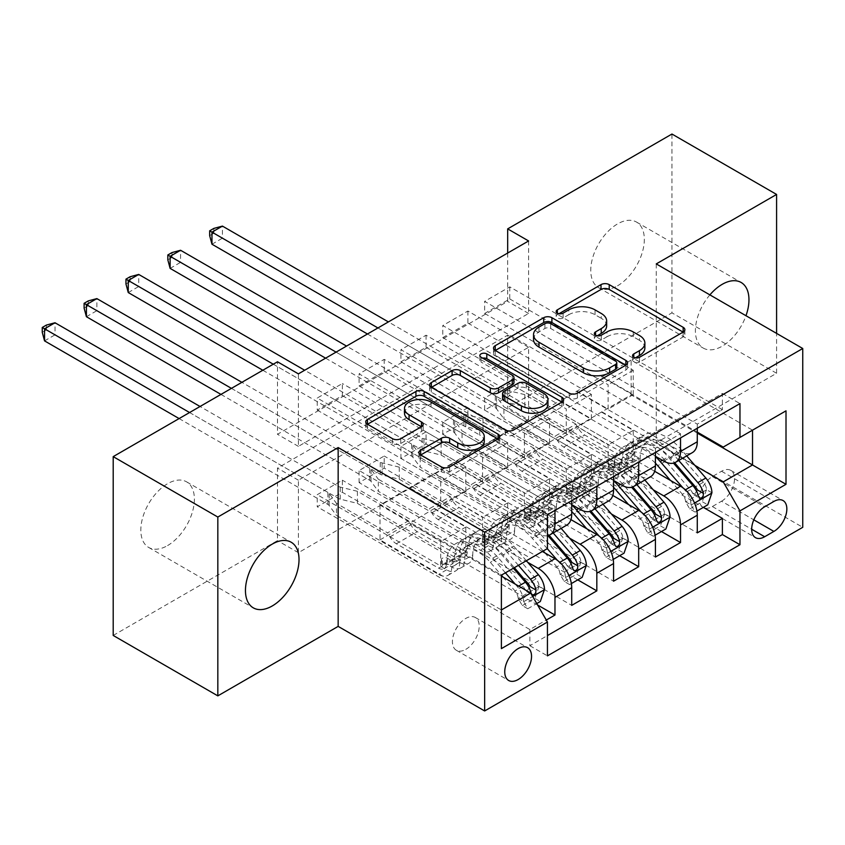 <?xml version="1.0" encoding="UTF-8"?>
<svg xmlns="http://www.w3.org/2000/svg" width="845" height="845" viewBox="0 0 845 845"><rect width="100%" height="100%" fill="white"/><g stroke="black" fill="none" stroke-linecap="round" stroke-linejoin="round"><path stroke-width="0.63" stroke-dasharray="4.22 3.17" d="M635.398 357.836L633.771 358.776A4.067 2.345 0 0 0 632.588 360.435A4.067 2.345 0 0 0 633.771 362.093A4.067 2.345 0 0 0 639.528 362.093L683.172 336.891A5.809 3.359 0 0 0 684.883 334.525A5.809 3.359 0 0 0 683.172 332.148L683.098 332.106M558.989 313.717L557.362 314.657A4.067 2.345 0 0 0 556.168 316.315A4.067 2.345 0 0 0 557.362 317.984A4.067 2.345 0 0 0 563.108 317.984L568.759 314.72L568.759 309.883M597.193 335.782L595.567 336.722A4.067 2.345 0 0 0 594.373 338.38A4.067 2.345 0 0 0 595.567 340.039A4.067 2.345 0 0 0 601.323 340.039L606.963 336.775L606.963 331.948M167.606 545.564A37.888 21.875 120 0 0 192.354 512.176A37.888 21.875 120 0 0 186.544 481.819A37.888 21.875 120 0 0 167.606 483.699A37.888 21.875 120 0 0 142.858 517.077A37.888 21.875 120 0 0 148.667 547.433A37.888 21.875 120 0 0 167.606 545.564M709.885 294.884A37.888 21.875 120 0 0 703.241 348.077A37.888 21.875 120 0 0 722.179 346.196A37.888 21.875 120 0 0 745.977 315.724M617.547 285.79A37.888 21.875 120 0 0 642.295 252.401A37.888 21.875 120 0 0 636.486 222.055A37.888 21.875 120 0 0 617.547 223.925A37.888 21.875 120 0 0 592.799 257.313A37.888 21.875 120 0 0 598.598 287.67A37.888 21.875 120 0 0 617.547 285.79M465.817 649.351A18.939 10.932 120 0 0 478.196 632.651A18.939 10.932 120 0 0 475.291 617.473A18.939 10.932 120 0 0 465.817 618.413A18.939 10.932 120 0 0 453.448 635.102A18.939 10.932 120 0 0 456.353 650.28A18.939 10.932 120 0 0 465.817 649.351M537.6 604.999L342.352 492.276L317.234 506.778L529.857 629.536L546.282 620.05M577.779 579.871L384.2 468.109L359.093 482.611L571.716 605.369M619.638 555.704L426.06 443.942L400.942 458.444L613.565 581.202M661.487 531.547L467.908 419.785L442.801 434.277L655.424 557.035M722.39 409.635L509.767 286.877L484.65 301.369L697.273 424.127L722.39 409.635L722.39 393.443L529.857 504.602L529.857 520.784L317.234 398.037L342.352 383.535L342.352 395.618L317.234 410.11L317.234 398.037M680.531 433.791L467.908 311.044L442.801 325.536L655.424 448.294L680.531 433.791L680.531 437.9M638.683 457.958L426.06 335.201L400.942 349.703L613.565 472.461L638.683 457.958L638.683 462.067M596.823 482.125L384.2 359.368L359.093 373.87L571.716 496.628L596.823 482.125L596.823 486.234M542.416 551.479L451.167 498.803L482.558 517.404L482.558 541.814L359.093 470.528L384.2 456.025L384.2 468.109M527.724 562.326L434.425 508.468L451.167 498.803M570.945 519.622L493.026 474.636L524.418 493.237L524.418 517.647L400.942 446.361L426.06 431.869L426.06 443.942M569.572 538.159L476.284 484.301L493.026 474.636M612.794 495.455L534.885 450.469L566.266 469.081L566.266 493.48L442.801 422.194L467.908 407.702L467.908 419.785M611.431 514.003L518.133 460.134L534.885 450.469M528.6 240.962L528.6 313.453L298.401 446.361L298.401 373.87M509.767 286.877L509.767 298.961L484.65 313.453L484.65 301.369M467.908 311.044L467.908 323.117L442.801 337.62L442.801 325.536M426.06 335.201L426.06 347.284L400.942 361.787L400.942 349.703M384.2 359.368L384.2 371.451L359.093 385.954L359.093 373.87M528.6 419.785L298.401 552.683L298.401 480.192L528.6 347.284L528.6 419.785L507.676 407.702L671.955 312.851L671.955 134.038M509.767 395.618L484.65 410.121L484.65 398.037L509.767 383.535L509.767 395.618L703.346 507.38M442.801 434.277L442.801 422.194M400.942 458.444L400.942 446.361M359.093 482.611L359.093 470.528M342.352 492.276L342.352 480.192L317.234 494.695L317.234 506.778M384.2 371.451L507.676 442.738L507.676 467.148L476.284 449.022L451.167 464L554.975 523.932A23.681 13.668 -120 0 0 566.805 525.104M451.167 464L434.425 473.665L538.233 533.596L554.975 523.932M426.06 347.284L549.525 418.571L549.525 442.981L518.133 424.855L493.026 439.833L596.823 499.765A23.681 13.668 -120 0 0 608.664 500.937M493.026 439.833L476.284 449.508L571.716 504.602M467.908 323.117L591.384 394.404L591.384 418.814L559.992 400.688L534.885 415.677L638.683 475.598A23.681 13.668 -120 0 0 650.513 476.77M534.885 415.677L518.133 425.341L613.565 480.435M653.28 489.836L559.992 435.967L576.734 426.303L608.125 444.914L608.125 469.324L484.65 398.037M654.653 471.288L576.734 426.303M509.767 298.961L633.243 370.247L633.243 394.647L601.851 376.521L559.992 401.174L655.424 456.268M576.734 391.51L680.531 451.441A23.681 13.668 -120 0 0 692.372 452.614M697.273 428.235L697.273 424.127M554.975 510.401L554.975 506.292L529.857 520.784M571.716 500.736L571.716 496.628M613.565 476.569L613.565 472.461M655.424 452.402L655.424 448.294M529.857 629.536L529.857 645.717L547.433 635.577M342.352 395.618L465.817 466.905L465.817 491.304L434.425 473.189L380.018 505.078L380.018 539.881L501.391 609.953L501.391 575.16L490.322 562.369A37.581 21.706 -120 0 0 459.585 550.348A37.581 21.706 -120 0 0 451.811 567.069A18.643 10.763 60 0 1 447.945 575.361A18.643 10.763 60 0 1 438.629 574.442L336.49 515.471L336.49 503.388L387.549 532.868L408.484 520.795L410.839 524.872A12.865 7.425 -120 0 0 417.272 531.663L459.553 556.073A10.953 6.327 60 0 0 465.025 556.623A10.953 6.327 60 0 0 467.296 551.743A45.281 26.142 -120 0 1 476.664 531.6L468.711 536.195A45.281 26.142 -120 0 0 459.342 556.337L467.296 551.743M501.391 576.132L409.318 522.96L440.71 541.571L440.71 565.981L317.234 494.695M380.018 539.881L409.318 522.96M695.139 465.669L601.851 411.811L631.141 394.89L697.273 433.073M631.141 394.89L631.141 360.097L752.525 430.168L723.225 447.089M631.141 360.097L601.851 377.007L697.273 432.101M656.259 263.915L656.259 442.738L776.587 373.268L776.587 333.395M776.587 373.268L671.955 312.851M113.198 635.451L277.477 540.61L277.477 468.109L507.676 335.201L507.676 407.702M298.401 552.683L277.477 540.61M656.259 442.738L802.75 527.312M507.676 253.046L507.676 301.38L277.477 434.277L277.477 361.787M380.018 505.078L501.391 575.16L530.692 558.249L409.318 488.167M434.425 508.468L409.318 523.446M476.284 484.301L451.167 499.279M518.133 460.134L493.026 475.122M559.992 435.967L534.885 450.955M601.851 411.811L576.734 426.788M528.6 313.453L507.676 301.38M298.401 446.361L277.477 434.277M528.6 347.284L507.676 335.201M298.401 480.192L277.477 468.109M601.851 412.286L633.243 430.411L633.243 454.821L608.125 469.324M633.243 430.411L608.125 444.914M633.243 454.821L509.767 383.535M484.65 410.121L697.273 532.868M722.39 393.443L739.966 403.593M484.65 313.453L608.125 384.739L608.125 409.149L576.734 391.024M633.243 394.647L608.125 409.149M633.243 370.247L608.125 384.739M554.975 506.292L342.352 383.535M559.992 436.453L591.384 454.578L566.266 469.081M591.384 454.578L591.384 478.988L566.266 493.48M591.384 478.988L467.908 407.702M442.801 337.62L566.266 408.906L566.266 433.316L534.885 415.191M591.384 418.814L566.266 433.316M591.384 394.404L566.266 408.906M549.525 442.981L524.418 457.483L493.026 439.358M549.525 418.571L524.418 433.073L524.418 457.483M400.942 361.787L524.418 433.073M518.133 460.62L549.525 478.745L549.525 503.145L426.06 431.869M549.525 503.145L524.418 517.647M549.525 478.745L524.418 493.237M507.676 467.148L482.558 481.639L451.167 463.514M507.676 442.738L482.558 457.24L482.558 481.639M359.093 385.954L482.558 457.24M476.284 484.787L507.676 502.912L507.676 527.312L384.2 456.025M507.676 527.312L482.558 541.814M507.676 502.912L482.558 517.404M465.817 491.304L440.71 505.806L409.318 487.681M465.817 466.905L440.71 481.396L440.71 505.806M529.857 504.602L547.433 514.742M547.433 548.574L530.692 558.249M317.234 410.11L440.71 481.396M547.433 535.73A23.681 13.668 60 0 1 538.233 533.596M434.425 508.954L465.817 527.069L465.817 551.479L342.352 480.192M529.857 645.717L547.433 655.868M465.817 551.479L440.71 565.981M465.817 527.069L440.71 541.571M501.391 648.622L501.391 609.953M721.556 501.222A18.347 10.594 120 0 0 733.534 485.051A18.347 10.594 120 0 0 730.724 470.348A18.347 10.594 120 0 0 721.556 471.256L712.346 476.569A18.347 10.594 120 0 0 700.357 492.741A18.347 10.594 120 0 0 703.167 507.444A18.347 10.594 120 0 0 712.346 506.535L721.556 501.222L753.803 519.833M644.872 347.929A18.59 10.731 0 0 0 639.422 340.334L639.422 335.497M606.963 336.775A18.59 10.731 0 0 1 633.264 336.775L639.422 340.334M606.657 325.864A18.59 10.731 0 0 0 601.217 318.28L601.217 313.442M568.759 314.72A18.59 10.731 0 0 1 595.049 314.72L601.217 318.28M495.297 350.485L495.223 350.538A5.809 3.359 0 0 0 493.522 352.904A5.809 3.359 0 0 0 495.223 355.28L569.171 397.974A5.809 3.359 0 0 0 577.388 397.974L625.87 369.983A5.809 3.359 0 0 0 627.571 367.607A5.809 3.359 0 0 0 625.87 365.241L625.786 365.198M616.787 367.607A4.067 2.345 0 0 0 615.593 365.948L615.593 361.121M533.533 339.5A18.59 10.731 0 0 1 538.973 331.916L544.93 328.473A4.067 2.345 0 0 1 550.687 328.473L615.593 365.948M561.904 402.083L561.978 402.125A5.809 3.359 0 0 1 563.678 404.491A5.809 3.359 0 0 1 561.978 406.867L513.506 434.858L513.506 430.02M431.415 387.369L431.341 387.422A5.809 3.359 0 0 0 429.64 389.788A5.809 3.359 0 0 0 431.341 392.164L505.289 434.858A5.809 3.359 0 0 0 513.506 434.858M513.971 382.436A5.809 3.359 0 0 0 512.271 380.06L481.048 362.04L481.048 357.203M482.675 358.143A4.067 2.345 0 0 0 479.854 360.382A4.067 2.345 0 0 0 481.048 362.04M547.94 404.375A15.537 8.978 0 0 0 543.388 398.027L543.388 393.2M502.553 398.449A5.809 3.359 0 0 1 504.264 396.073L518.027 388.13A5.809 3.359 0 0 1 526.234 388.13L543.388 398.027M420.736 454.969L420.652 455.022A5.809 3.359 0 0 0 418.951 457.388A5.809 3.359 0 0 0 420.652 459.764L441.407 471.742A5.809 3.359 0 0 0 449.624 471.742L498.096 443.752A5.809 3.359 0 0 0 499.796 441.375A5.809 3.359 0 0 0 498.096 439.009L498.022 438.967M484.269 441.375A15.537 8.978 0 0 0 479.717 435.038L479.717 430.2M404.501 413.268A15.537 8.978 0 0 1 414.092 404.977A15.537 8.978 0 0 1 431.024 406.931L479.717 435.038M367.533 424.253L367.448 424.296A5.809 3.359 0 0 0 365.748 426.672A5.809 3.359 0 0 0 367.448 429.049L392.513 443.509A5.809 3.359 0 0 0 400.731 443.509L421.475 431.531A5.809 3.359 0 0 0 423.176 429.165A5.809 3.359 0 0 0 421.475 426.788L421.401 426.746M711.923 492.762L706.483 489.614A7.996 4.616 -120 0 0 703.367 482.231L678.662 453.628A37.581 21.706 -120 0 0 647.935 441.608A37.581 21.706 -120 0 0 640.151 458.328L632.197 462.923A18.643 10.763 60 0 1 628.342 471.214A18.643 10.763 60 0 1 619.015 470.295L614.822 467.866A3.549 2.049 0 0 0 609.805 467.866A3.549 2.049 0 0 0 608.759 469.324A3.549 2.049 0 0 0 609.805 470.771L613.998 473.189A18.643 10.763 -120 0 0 623.314 474.119A18.643 10.763 -120 0 0 627.18 465.817L619.227 470.411A18.643 10.763 60 0 1 615.361 478.703A18.643 10.763 60 0 1 606.045 477.784L503.905 418.814L503.905 406.73L554.975 436.21L575.899 424.127L578.255 428.214A12.865 7.425 -120 0 0 584.687 435.006L626.969 459.416A10.953 6.327 60 0 0 632.451 459.965A10.953 6.327 60 0 0 634.711 455.085A45.281 26.142 -120 0 1 644.091 434.943L636.137 439.527A45.281 26.142 -120 0 0 626.758 459.68L634.711 455.085M655.424 456.532A45.281 26.142 -120 0 0 623.156 447.026A45.281 26.142 -120 0 0 613.787 467.169L621.74 462.574A10.953 6.327 60 0 1 619.469 467.454A10.953 6.327 60 0 1 613.998 466.905L609.805 464.486A3.549 2.049 180 0 1 608.759 463.039A3.549 2.049 180 0 1 609.805 461.592A3.549 2.049 180 0 1 614.822 461.592L619.015 464.011A10.953 6.327 -120 0 0 624.497 464.549A10.953 6.327 -120 0 0 626.758 459.68M640.151 458.328A18.643 10.763 60 0 1 636.296 466.62A18.643 10.763 60 0 1 626.969 465.701L524.829 406.73L507.655 402.505A5.915 3.422 180 0 1 505.796 401.776L222.436 238.184L222.436 226.101M575.899 424.127L524.829 394.647L524.829 406.73M686.689 455.888L681.112 449.424A45.281 26.142 -120 0 0 644.091 434.943M685.548 501.698L690.999 504.845L695.181 512.091L689.742 508.954L685.548 501.698A7.996 4.616 -120 0 0 682.443 494.314L670.423 480.393M690.999 504.845A15.685 9.052 -120 0 0 684.883 490.111L682.855 487.766M613.787 467.169A10.953 6.327 60 0 1 611.516 472.038A10.953 6.327 60 0 1 606.045 471.499L563.763 447.089A12.865 7.425 60 0 1 557.33 440.298L554.975 436.21M655.424 463.187A37.581 21.706 -120 0 0 627.011 453.691A37.581 21.706 -120 0 0 619.227 470.411M695.181 512.091L696.924 511.088M689.742 508.954L702.301 501.698L707.74 504.845M706.483 489.614L702.301 501.698M367.459 333.997L495.328 407.818A5.915 3.422 180 0 1 496.585 408.895L503.905 418.814M211.968 244.226L222.436 238.184L213.859 233.231L209.666 235.649M678.736 460.483L673.159 454.018A45.281 26.142 -120 0 0 636.137 439.527M621.74 462.574A45.281 26.142 60 0 1 631.109 442.431A45.281 26.142 60 0 1 668.131 456.913L673.497 463.123M632.197 462.923A37.581 21.706 60 0 1 639.982 446.192A37.581 21.706 60 0 1 670.708 458.222L674.637 462.764M697.431 489.952L694.02 494.98L692.414 492.846A7.996 4.616 -120 0 0 690.397 489.72L665.691 461.116A37.581 21.706 -120 0 0 634.965 449.096A37.581 21.706 -120 0 0 627.18 465.817M524.829 394.647L507.655 390.422A5.915 3.422 180 0 1 505.796 389.693L388.383 321.913M377.926 327.955L495.328 395.735A5.915 3.422 180 0 1 496.585 396.812L503.905 406.73M213.859 228.403L213.859 233.231M670.064 516.918L664.624 513.781A7.996 4.616 -120 0 0 661.519 506.398L636.813 477.795A37.581 21.706 -120 0 0 606.076 465.764A37.581 21.706 -120 0 0 598.302 482.495L590.349 487.079A18.643 10.763 60 0 1 586.483 495.381A18.643 10.763 60 0 1 577.167 494.452L572.963 492.033A3.549 2.049 0 0 0 567.946 492.033A3.549 2.049 0 0 0 566.9 493.48A3.549 2.049 0 0 0 567.946 494.938L572.139 497.356A18.643 10.763 -120 0 0 581.466 498.275A18.643 10.763 -120 0 0 585.321 489.984L577.367 494.578A18.643 10.763 60 0 1 573.512 502.87A18.643 10.763 60 0 1 564.185 501.951L462.057 442.981L462.057 430.897L513.116 460.377L534.04 448.294L536.406 452.381A12.865 7.425 -120 0 0 542.828 459.173L585.12 483.583A10.953 6.327 60 0 0 590.592 484.122A10.953 6.327 60 0 0 592.863 479.252A45.281 26.142 -120 0 1 602.231 459.11L594.278 463.694A45.281 26.142 -120 0 0 584.909 483.847L592.863 479.252M613.565 480.689A45.281 26.142 -120 0 0 581.307 471.183A45.281 26.142 -120 0 0 571.928 491.336L579.881 486.741A10.953 6.327 60 0 1 577.621 491.621A10.953 6.327 60 0 1 572.139 491.072L567.946 488.653A3.549 2.049 180 0 1 566.9 487.206A3.549 2.049 180 0 1 567.946 485.748A3.549 2.049 180 0 1 572.963 485.748L577.167 488.178A10.953 6.327 -120 0 0 582.638 488.716A10.953 6.327 -120 0 0 584.909 483.847M598.302 482.495A18.643 10.763 60 0 1 594.436 490.787A18.643 10.763 60 0 1 585.12 489.868L482.981 430.897L465.806 426.672A5.915 3.422 180 0 1 463.937 425.943L180.576 262.351L180.576 250.268M534.04 448.294L482.981 418.814L482.981 430.897M644.841 480.055L639.253 473.591A45.281 26.142 -120 0 0 602.231 459.11M643.7 525.865L649.14 529.002L653.333 536.258L647.883 533.111L643.7 525.865A7.996 4.616 -120 0 0 640.594 518.481L628.564 504.56M649.14 529.002A15.685 9.052 -120 0 0 643.034 514.278L641.006 511.933M571.928 491.336A10.953 6.327 60 0 1 569.667 496.205A10.953 6.327 60 0 1 564.185 495.666L521.904 471.256A12.865 7.425 60 0 1 515.471 464.465L513.116 460.377M613.565 487.354A37.581 21.706 -120 0 0 585.152 477.847A37.581 21.706 -120 0 0 577.367 494.578M653.333 536.258L655.065 535.255M647.883 533.111L660.441 525.865L665.881 529.002M664.624 513.781L660.441 525.865M325.6 358.164L453.469 431.985A5.915 3.422 180 0 1 454.737 433.062L462.057 442.981M170.12 268.393L180.576 262.351L172 257.398L167.817 259.816M636.887 484.65L631.299 478.185A45.281 26.142 -120 0 0 594.278 463.694M579.881 486.741A45.281 26.142 60 0 1 589.261 466.598A45.281 26.142 60 0 1 626.282 481.08L631.648 487.29M590.349 487.079A37.581 21.706 60 0 1 598.123 470.359A37.581 21.706 60 0 1 628.86 482.379L632.778 486.921M655.583 514.119L652.171 519.147L650.555 517.013A7.996 4.616 -120 0 0 648.537 513.887L623.832 485.283A37.581 21.706 -120 0 0 593.105 473.263A37.581 21.706 -120 0 0 585.321 489.984M482.981 418.814L465.806 414.589A5.915 3.422 180 0 1 463.937 413.86L346.534 346.08M336.067 352.122L453.469 419.902A5.915 3.422 180 0 1 454.737 420.979L462.057 430.897M172 252.56L172 257.398M628.215 541.085L622.776 537.948A7.996 4.616 -120 0 0 619.66 530.565L594.954 501.951A37.581 21.706 -120 0 0 564.228 489.931A37.581 21.706 -120 0 0 556.443 506.662L548.489 511.246A18.643 10.763 60 0 1 544.634 519.548A18.643 10.763 60 0 1 535.308 518.619L531.114 516.2A3.549 2.049 0 0 0 526.086 516.2A3.549 2.049 0 0 0 525.051 517.647A3.549 2.049 0 0 0 526.086 519.094L530.29 521.523A18.643 10.763 -120 0 0 539.606 522.442A18.643 10.763 -120 0 0 543.472 514.151L535.519 518.735A18.643 10.763 60 0 1 531.653 527.037A18.643 10.763 60 0 1 522.337 526.108L420.197 467.148L420.197 455.064L471.256 484.544L492.191 472.461L494.547 476.548A12.865 7.425 -120 0 0 500.979 483.34L543.261 507.75A10.953 6.327 60 0 0 548.732 508.289A10.953 6.327 60 0 0 551.003 503.419A45.281 26.142 -120 0 1 560.383 483.266L552.429 487.861A45.281 26.142 -120 0 0 543.05 508.003L551.003 503.419M571.716 504.856A45.281 26.142 -120 0 0 539.448 495.35A45.281 26.142 -120 0 0 530.079 515.503L538.033 510.908A10.953 6.327 60 0 1 535.762 515.777A10.953 6.327 60 0 1 530.29 515.239L526.086 512.82A3.549 2.049 180 0 1 525.051 511.362A3.549 2.049 180 0 1 526.086 509.915A3.549 2.049 180 0 1 531.114 509.915L535.308 512.334A10.953 6.327 -120 0 0 540.779 512.883A10.953 6.327 -120 0 0 543.05 508.003M556.443 506.662A18.643 10.763 60 0 1 552.588 514.954A18.643 10.763 60 0 1 543.261 514.035L441.122 455.064L423.947 450.839A5.915 3.422 180 0 1 422.077 450.11L138.728 286.518L138.728 274.435M492.191 472.461L441.122 442.981L441.122 455.064M602.981 504.222L597.394 497.758A45.281 26.142 -120 0 0 560.383 483.266M601.841 550.032L607.291 553.169L611.474 560.425L606.034 557.278L601.841 550.032A7.996 4.616 -120 0 0 598.735 542.648L586.715 528.727M607.291 553.169A15.685 9.052 -120 0 0 601.175 538.445L599.147 536.089M530.079 515.503A10.953 6.327 60 0 1 527.808 520.372A10.953 6.327 60 0 1 522.337 519.833L480.055 495.413A12.865 7.425 60 0 1 473.622 488.632L471.256 484.544M571.716 511.51A37.581 21.706 -120 0 0 543.293 502.014A37.581 21.706 -120 0 0 535.519 518.735M611.474 560.425L613.216 559.411M606.034 557.278L618.593 550.032L624.032 553.169M622.776 537.948L618.593 550.032M262.827 370.247L411.621 456.152A5.915 3.422 180 0 1 412.878 457.229L420.197 467.148M128.26 292.56L138.728 286.518L130.141 281.565L125.958 283.973M595.028 508.806L589.451 502.342A45.281 26.142 -120 0 0 552.429 487.861M538.033 510.908A45.281 26.142 60 0 1 547.402 490.765A45.281 26.142 60 0 1 584.423 505.247L589.789 511.457M548.489 511.246A37.581 21.706 60 0 1 556.274 494.526A37.581 21.706 60 0 1 587 506.546L590.93 511.088M613.723 538.276L610.312 543.314L608.696 541.18A7.996 4.616 -120 0 0 606.689 538.054L581.983 509.45A37.581 21.706 -120 0 0 551.246 497.42A37.581 21.706 -120 0 0 543.472 514.151M441.122 442.981L423.947 438.756A5.915 3.422 180 0 1 422.077 438.027L304.675 370.247M273.284 364.206L411.621 444.069A5.915 3.422 180 0 1 412.878 445.146L420.197 455.064M130.141 276.727L130.141 281.565M586.356 565.252L580.916 562.105A7.996 4.616 -120 0 0 577.811 554.721L553.105 526.118A37.581 21.706 -120 0 0 522.368 514.098A37.581 21.706 -120 0 0 514.594 530.818L506.641 535.413A18.643 10.763 60 0 1 502.775 543.705A18.643 10.763 60 0 1 493.459 542.786L489.255 540.367A3.549 2.049 0 0 0 484.238 540.367A3.549 2.049 0 0 0 483.192 541.814A3.549 2.049 0 0 0 484.238 543.261L488.431 545.69A18.643 10.763 -120 0 0 497.758 546.609A18.643 10.763 -120 0 0 501.613 538.318L493.66 542.902A18.643 10.763 60 0 1 489.804 551.204A18.643 10.763 60 0 1 480.478 550.275L378.338 491.315L378.338 479.231L429.408 508.711L450.332 496.628L452.688 500.715A12.865 7.425 -120 0 0 459.12 507.496L501.402 531.917A10.953 6.327 60 0 0 506.884 532.456A10.953 6.327 60 0 0 509.144 527.586A45.281 26.142 -120 0 1 518.524 507.433L510.57 512.028A45.281 26.142 -120 0 0 501.201 532.17L509.144 527.586M547.285 548.669L534.621 533.998A45.281 26.142 -120 0 0 497.599 519.517A45.281 26.142 -120 0 0 488.22 539.659L496.173 535.075A10.953 6.327 60 0 1 493.902 539.944A10.953 6.327 60 0 1 488.431 539.406L484.238 536.976A3.549 2.049 180 0 1 483.192 535.529A3.549 2.049 180 0 1 484.238 534.082A3.549 2.049 180 0 1 489.255 534.082L493.459 536.501A10.953 6.327 -120 0 0 498.93 537.05A10.953 6.327 -120 0 0 501.201 532.17M514.594 530.818A18.643 10.763 60 0 1 510.729 539.121A18.643 10.763 60 0 1 501.402 538.191L399.273 479.231L382.088 474.996A5.915 3.422 180 0 1 380.229 474.277L96.869 310.675L96.869 298.602M450.332 496.628L399.273 467.148L399.273 479.231M561.133 528.378L555.545 521.914A45.281 26.142 -120 0 0 518.524 507.433M559.992 574.188L565.432 577.336L569.614 584.582L564.175 581.444L559.992 574.188A7.996 4.616 -120 0 0 556.876 566.805L544.856 552.894M565.432 577.336A15.685 9.052 -120 0 0 559.327 562.601L557.299 560.256M488.22 539.659A10.953 6.327 60 0 1 485.959 544.539A10.953 6.327 60 0 1 480.478 543.99L438.196 519.58A12.865 7.425 60 0 1 431.763 512.799L429.408 508.711M543.229 551.003L532.17 538.202A37.581 21.706 -120 0 0 501.444 526.182A37.581 21.706 -120 0 0 493.66 542.902M569.614 584.582L571.357 583.578M564.175 581.444L576.734 574.199L582.173 577.336M580.916 562.105L576.734 574.199M220.967 394.404L369.761 480.319A5.915 3.422 180 0 1 371.018 481.396L378.338 491.315M86.412 316.717L96.869 310.675L88.292 305.721L84.109 308.14M553.179 532.973L547.592 526.509A45.281 26.142 -120 0 0 510.57 512.028M496.173 535.075A45.281 26.142 60 0 1 505.553 514.922A45.281 26.142 60 0 1 542.564 529.414L547.93 535.624M506.641 535.413A37.581 21.706 60 0 1 514.415 518.693A37.581 21.706 60 0 1 545.152 530.713L549.07 535.255M571.864 562.443L568.453 567.47L566.847 565.347A7.996 4.616 -120 0 0 564.83 562.221L540.124 533.607A37.581 21.706 -120 0 0 509.398 521.587A37.581 21.706 -120 0 0 501.613 538.318M399.273 467.148L382.088 462.923A5.915 3.422 180 0 1 380.229 462.194L241.892 382.331M231.435 388.362L369.761 468.236A5.915 3.422 180 0 1 371.018 469.313L378.338 479.231M88.292 300.894L88.292 305.721M544.507 589.419L539.057 586.272A7.996 4.616 -120 0 0 535.952 578.888L511.246 550.285A37.581 21.706 -120 0 0 480.52 538.265A37.581 21.706 -120 0 0 472.735 554.985L464.782 559.58A18.643 10.763 60 0 1 460.926 567.872A18.643 10.763 60 0 1 451.6 566.953L447.406 564.523A3.549 2.049 0 0 0 442.379 564.523A3.549 2.049 0 0 0 441.343 565.981A3.549 2.049 0 0 0 442.379 567.428L446.572 569.847A18.643 10.763 -120 0 0 455.899 570.776A18.643 10.763 -120 0 0 459.764 562.474L451.811 567.069M505.426 572.836L492.762 558.165A45.281 26.142 -120 0 0 455.74 543.684A45.281 26.142 -120 0 0 446.371 563.826L454.314 559.242A10.953 6.327 60 0 1 452.054 564.111A10.953 6.327 60 0 1 446.572 563.573L442.379 561.143A3.549 2.049 180 0 1 441.343 559.696A3.549 2.049 180 0 1 442.379 558.249A3.549 2.049 180 0 1 447.406 558.249L451.6 560.668A10.953 6.327 -120 0 0 457.071 561.207A10.953 6.327 -120 0 0 459.342 556.337M472.735 554.985A18.643 10.763 60 0 1 468.869 563.288A18.643 10.763 60 0 1 459.553 562.358L357.414 503.388L340.239 499.163A5.915 3.422 180 0 1 338.37 498.434L55.02 334.842L55.02 322.758M408.484 520.795L357.414 491.304L357.414 503.388M526.361 560.753L513.686 546.081A45.281 26.142 -120 0 0 476.664 531.6M518.133 598.355L523.573 601.503L527.766 608.749L522.326 605.611L518.133 598.355A7.996 4.616 -120 0 0 515.028 590.972L503.007 577.051M523.573 601.503A15.685 9.052 -120 0 0 517.467 586.768L515.123 584.053M446.371 563.826A10.953 6.327 60 0 1 444.1 568.706A10.953 6.327 60 0 1 438.629 568.157L396.337 543.747A12.865 7.425 60 0 1 389.915 536.955L387.549 532.868M527.766 608.749L536.765 603.552M522.326 605.611L534.885 598.355L540.325 601.503M539.057 586.272L534.885 598.355M179.108 418.571L327.913 504.476A5.915 3.422 180 0 1 329.17 505.553L336.49 515.471M44.553 340.884L55.02 334.842L46.433 329.888L42.25 332.307M518.407 565.337L505.732 550.676A45.281 26.142 -120 0 0 468.711 536.195M454.314 559.242A45.281 26.142 60 0 1 463.694 539.089A45.281 26.142 60 0 1 500.715 553.57L513.38 568.241M464.782 559.58A37.581 21.706 60 0 1 472.566 542.849A37.581 21.706 60 0 1 503.293 554.88L514.351 567.682M530.016 586.61L526.604 591.637L524.988 589.504A7.996 4.616 -120 0 0 522.981 586.377L498.275 557.774A37.581 21.706 -120 0 0 467.538 545.754A37.581 21.706 -120 0 0 459.764 562.474M357.414 491.304L340.239 487.079A5.915 3.422 180 0 1 338.37 486.35L200.043 406.487M189.576 412.529L327.913 492.392A5.915 3.422 180 0 1 329.17 493.469L336.49 503.388M46.433 325.061L46.433 329.888M639.528 362.093L639.528 357.266M563.108 317.984L563.108 313.146M601.323 340.039L601.323 335.201M580.082 509.429L596.823 499.765M621.941 485.262L638.683 475.598M663.79 461.106L680.531 451.441M721.556 471.256L773.872 501.455M712.346 506.535L751.691 529.245M712.346 476.569L764.662 506.778M633.264 336.775L633.264 331.948M595.567 336.722L595.567 335.201M595.049 314.72L595.049 309.883M557.362 314.657L557.362 313.146M683.172 332.148L683.172 336.891M633.771 358.776L633.771 357.266M569.171 397.974L569.171 393.136M495.223 355.28L495.223 350.538M625.87 365.241L625.87 369.983M577.388 397.974L577.388 393.136M550.687 328.473L550.687 323.646M544.93 328.473L544.93 323.646M538.973 331.916L538.973 327.078M561.978 406.867L561.978 402.125M505.289 434.858L505.289 430.02M431.341 392.164L431.341 387.422M512.271 380.06L512.271 375.233M526.234 388.13L526.234 383.292M518.027 388.13L518.027 383.292M504.264 396.073L504.264 391.246M420.652 455.022L420.652 459.764M431.024 406.931L431.024 402.093M421.475 426.788L421.475 431.531M400.731 443.509L400.731 438.682M392.513 443.509L392.513 438.682M367.448 429.049L367.448 424.296M498.096 439.009L498.096 443.752M449.624 471.742L449.624 466.905M441.407 471.742L441.407 466.905M614.822 461.592L614.822 467.866M691.104 505.025L694.537 503.039M706.378 489.92L685.665 501.877M619.015 464.011L626.969 459.416M563.763 447.089L584.687 435.006M606.045 471.499L613.998 466.905M626.969 465.701L619.015 470.295M613.998 473.189L606.045 477.784M673.159 454.018L681.112 449.424M662.332 460.261L668.131 456.913M678.662 453.628L670.708 458.222M665.691 461.116L657.737 465.711M703.367 482.231L695.414 486.826M690.397 489.72L682.443 494.314M557.33 440.298L578.255 428.214M507.655 402.505L507.655 390.422M505.796 401.776L505.796 389.693M495.328 407.818L495.328 395.735M496.585 408.895L496.585 396.812M692.414 492.846L698.435 496.321M609.805 464.486L609.805 470.771M572.963 485.748L572.963 492.033M649.245 529.192L652.678 527.206M664.529 514.087L643.805 526.044M577.167 488.178L585.12 483.583M521.904 471.256L542.828 459.173M564.185 495.666L572.139 491.072M585.12 489.868L577.167 494.452M572.139 497.356L564.185 501.951M631.299 478.185L639.253 473.591M620.484 484.428L626.282 481.08M636.813 477.795L628.86 482.379M623.832 485.283L615.878 489.878M661.519 506.398L653.565 510.993M648.537 513.887L640.594 518.481M515.471 464.465L536.406 452.381M465.806 426.672L465.806 414.589M463.937 425.943L463.937 413.86M453.469 431.985L453.469 419.902M454.737 433.062L454.737 420.979M650.555 517.013L656.576 520.488M567.946 488.653L567.946 494.938M531.114 509.915L531.114 516.2M607.397 553.348L610.819 551.373M622.67 538.244L601.957 550.211M535.308 512.334L543.261 507.75M480.055 495.413L500.979 483.34M522.337 519.833L530.29 515.239M543.261 514.035L535.308 518.619M530.29 521.523L522.337 526.108M589.451 502.342L597.394 497.758M578.624 508.595L584.423 505.247M594.954 501.951L587 506.546M581.983 509.45L574.03 514.035M619.66 530.565L611.706 535.149M606.689 538.054L598.735 542.648M473.622 488.632L494.547 476.548M423.947 450.839L423.947 438.756M422.077 450.11L422.077 438.027M411.621 456.152L411.621 444.069M412.878 457.229L412.878 445.146M608.696 541.18L614.727 544.655M526.086 512.82L526.086 519.094M489.255 534.082L489.255 540.367M565.537 577.515L568.97 575.54M580.811 562.411L560.098 574.378M493.459 536.501L501.402 531.917M438.196 519.58L459.12 507.496M480.478 543.99L488.431 539.406M501.402 538.191L493.459 542.786M488.431 545.69L480.478 550.275M547.592 526.509L555.545 521.914M534.621 533.998L542.564 529.414M553.105 526.118L545.152 530.713M540.124 533.607L532.17 538.202M577.811 554.721L569.857 559.316M564.83 562.221L556.876 566.805M431.763 512.799L452.688 500.715M382.088 474.996L382.088 462.923M380.229 474.277L380.229 462.194M369.761 480.319L369.761 468.236M371.018 481.396L371.018 469.313M566.847 565.347L572.868 568.822M484.238 536.976L484.238 543.261M447.406 558.249L447.406 564.523M523.689 601.682L532.677 596.486M538.962 586.578L518.238 598.535M451.6 560.668L459.553 556.073M396.337 543.747L417.272 531.663M438.629 568.157L446.572 563.573M459.553 562.358L451.6 566.953M446.572 569.847L438.629 574.442M505.732 550.676L513.686 546.081M492.762 558.165L500.715 553.57M511.246 550.285L503.293 554.88M498.275 557.774L490.322 562.369M535.952 578.888L527.998 583.483M517.467 586.768L518.65 586.092M522.981 586.377L515.028 590.972M389.915 536.955L410.839 524.872M340.239 499.163L340.239 487.079M338.37 498.434L338.37 486.35M327.913 504.476L327.913 492.392M329.17 505.553L329.17 493.469M524.988 589.504L531.019 592.989M442.379 561.143L442.379 567.428M186.544 481.819L291.187 542.236M636.486 222.055L741.118 282.462M475.291 617.473L527.607 647.682M730.724 470.348L783.04 500.546M703.167 507.444L755.483 537.652M456.353 650.28L508.669 680.489M598.598 287.67L703.241 348.077M148.667 547.433L253.299 607.851M594.373 338.38L594.373 333.543M556.168 316.315L556.168 311.488M684.883 334.525L684.883 329.687M632.588 360.435L632.588 355.608M493.522 352.904L493.522 348.077M627.571 367.607L627.571 362.78M429.64 389.788L429.64 384.961M479.854 360.382L479.854 355.544M563.678 404.491L563.678 399.664M423.176 429.165L423.176 424.327M365.748 426.672L365.748 421.835M499.796 441.375L499.796 436.548M418.951 457.388L418.951 452.561M624.497 464.549L632.451 459.965M611.516 472.038L619.469 467.454M628.342 471.214L636.296 466.62M615.361 478.703L623.314 474.119M631.109 442.431L623.156 447.026M647.935 441.608L639.982 446.192M634.965 449.096L627.011 453.691M694.02 494.98L699.576 498.191M608.759 463.039L608.759 469.324M582.638 488.716L590.592 484.122M569.667 496.205L577.621 491.621M586.483 495.381L594.436 490.787M573.512 502.87L581.466 498.275M589.261 466.598L581.307 471.183M606.076 465.764L598.123 470.359M593.105 473.263L585.152 477.847M652.171 519.147L657.716 522.347M566.9 487.206L566.9 493.48M540.779 512.883L548.732 508.289M527.808 520.372L535.762 515.777M544.634 519.548L552.588 514.954M531.653 527.037L539.606 522.442M547.402 490.765L539.448 495.35M564.228 489.931L556.274 494.526M551.246 497.42L543.293 502.014M610.312 543.314L615.868 546.514M525.051 511.362L525.051 517.647M498.93 537.05L506.884 532.456M485.959 544.539L493.902 539.944M502.775 543.705L510.729 539.121M489.804 551.204L497.758 546.609M505.553 514.922L497.599 519.517M522.368 514.098L514.415 518.693M509.398 521.587L501.444 526.182M568.453 567.47L574.009 570.681M483.192 535.529L483.192 541.814M457.071 561.207L465.025 556.623M444.1 568.706L452.054 564.111M460.926 567.872L468.869 563.288M447.945 575.361L455.899 570.776M463.694 539.089L455.74 543.684M480.52 538.265L472.566 542.849M467.538 545.754L459.585 550.348M526.604 591.637L532.16 594.848M441.343 559.696L441.343 565.981"/><path stroke-width="1.27" d="M633.771 357.266A4.067 2.345 0 0 0 639.528 357.266L683.172 332.064A5.809 3.359 0 0 0 684.883 329.687A5.809 3.359 0 0 0 683.172 327.321L609.224 284.628A5.809 3.359 0 0 0 601.006 284.628L557.362 309.83A4.067 2.345 0 0 0 556.168 311.488A4.067 2.345 0 0 0 557.362 313.146A4.067 2.345 0 0 0 563.108 313.146L568.759 309.883A18.59 10.731 0 0 1 595.049 309.883L601.217 313.442A18.59 10.731 0 0 1 606.657 321.037A18.59 10.731 0 0 1 601.217 328.62L595.567 331.884A4.067 2.345 0 0 0 594.373 333.543A4.067 2.345 0 0 0 595.567 335.201A4.067 2.345 0 0 0 601.323 335.201L606.963 331.948A18.59 10.731 0 0 1 633.264 331.948L639.422 335.497A18.59 10.731 0 0 1 644.872 343.091A18.59 10.731 0 0 1 639.422 350.686L633.771 353.939A4.067 2.345 0 0 0 632.588 355.608A4.067 2.345 0 0 0 633.771 357.266L633.771 353.939M272.238 605.971A37.888 21.875 120 0 0 296.986 572.583A37.888 21.875 120 0 0 291.187 542.236A37.888 21.875 120 0 0 272.238 544.106A37.888 21.875 120 0 0 247.49 577.494A37.888 21.875 120 0 0 253.299 607.851A37.888 21.875 120 0 0 272.238 605.971M745.977 315.724A37.888 21.875 120 0 0 741.118 282.462A37.888 21.875 120 0 0 722.179 284.342A37.888 21.875 120 0 0 709.885 294.884M518.133 679.549A18.939 10.932 120 0 0 530.512 662.86A18.939 10.932 120 0 0 527.607 647.682A18.939 10.932 120 0 0 518.133 648.622A18.939 10.932 120 0 0 505.764 665.311A18.939 10.932 120 0 0 508.669 680.489A18.939 10.932 120 0 0 518.133 679.549M420.652 450.184A5.809 3.359 0 0 0 418.951 452.561A5.809 3.359 0 0 0 420.652 454.927L441.407 466.905A5.809 3.359 0 0 0 449.624 466.905L498.096 438.914A5.809 3.359 0 0 0 499.796 436.548A5.809 3.359 0 0 0 498.096 434.172L424.148 391.478A5.809 3.359 0 0 0 415.93 391.478L367.448 419.469A5.809 3.359 0 0 0 365.748 421.835A5.809 3.359 0 0 0 367.448 424.211L392.513 438.682A5.809 3.359 0 0 0 400.731 438.682L421.475 426.704A5.809 3.359 0 0 0 423.176 424.327A5.809 3.359 0 0 0 421.475 421.961L409.054 414.779A15.537 8.978 0 0 1 404.501 408.441A15.537 8.978 0 0 1 414.092 400.15A15.537 8.978 0 0 1 431.024 402.093L479.717 430.2A15.537 8.978 0 0 1 484.269 436.548A15.537 8.978 0 0 1 474.668 444.84A15.537 8.978 0 0 1 457.736 442.886L449.624 438.206A5.809 3.359 0 0 0 441.407 438.206L420.652 450.184L420.652 454.927M338.158 447.565L217.83 517.045L113.198 456.627L113.198 635.451L217.83 695.868L338.158 626.388L484.65 710.962L484.65 532.149L338.158 447.565L338.158 626.388M776.587 333.395L776.587 194.445L656.259 263.915L802.75 348.499L484.65 532.149M776.587 194.445L671.955 134.038L507.676 228.879L507.676 253.046M113.198 456.627L277.477 361.787L298.401 373.87L528.6 240.962L507.676 228.879M569.171 393.136A5.809 3.359 0 0 0 577.388 393.136L625.87 365.146A5.809 3.359 0 0 0 627.571 362.78A5.809 3.359 0 0 0 625.87 360.403L551.912 317.709A5.809 3.359 0 0 0 543.705 317.709L495.223 345.7A5.809 3.359 0 0 0 493.522 348.077A5.809 3.359 0 0 0 495.223 350.443L569.171 393.136M482.675 358.143A4.067 2.345 0 0 1 486.804 358.713L486.804 353.886L561.978 397.287A5.809 3.359 0 0 1 563.678 399.664A5.809 3.359 0 0 1 561.978 402.03L513.506 430.02A5.809 3.359 0 0 1 505.289 430.02L431.341 387.327L431.341 382.584A5.809 3.359 0 0 0 429.64 384.961A5.809 3.359 0 0 0 431.341 387.327M431.341 382.584L452.086 370.606A5.809 3.359 0 0 1 460.303 370.606L490.29 387.918A5.809 3.359 0 0 0 498.508 387.918L512.271 379.975A5.809 3.359 0 0 0 513.971 377.599A5.809 3.359 0 0 0 512.271 375.233L481.048 357.203A4.067 2.345 0 0 1 479.854 355.544A4.067 2.345 0 0 1 482.368 353.379A4.067 2.345 0 0 1 486.804 353.886M546.282 620.05L554.975 615.033L537.6 604.999M527.724 562.326L538.233 568.389A23.681 13.668 60 0 1 554.975 597.394L571.716 587.729L571.716 605.369L596.823 590.866L577.779 579.871M569.572 538.159L580.082 544.233A23.681 13.668 60 0 1 596.823 573.227L613.565 563.562L613.565 581.202L638.683 566.699L619.638 555.704M611.431 514.003L621.941 520.066A23.681 13.668 60 0 1 638.683 549.06L655.424 539.395L655.424 557.035L680.531 542.543L680.531 524.893A23.681 13.668 -120 0 0 663.79 495.899L653.28 489.836M661.487 531.547L680.531 542.543M571.716 587.729A23.681 13.668 -120 0 0 554.975 558.725L542.416 551.479M613.565 563.562A23.681 13.668 -120 0 0 596.823 534.568L570.945 519.622M655.424 539.395A23.681 13.668 -120 0 0 638.683 510.401L612.794 495.455M773.872 501.455L764.662 506.778A18.347 10.594 120 0 0 752.673 522.949A18.347 10.594 120 0 0 755.483 537.652A18.347 10.594 120 0 0 764.662 536.744L773.872 531.42A18.347 10.594 120 0 0 785.861 515.249A18.347 10.594 120 0 0 783.04 500.546A18.347 10.594 120 0 0 773.872 501.455M484.65 710.962L802.75 527.312L802.75 348.499M501.391 609.953L530.692 593.042L547.433 622.036L547.433 655.868L739.966 544.719L739.966 510.887L723.225 481.882L695.139 465.669M547.433 622.036L501.391 648.622L501.391 575.16L547.433 548.574L547.433 514.742L739.966 403.593L739.966 437.425L786.008 410.839L786.008 484.301L739.966 510.887M571.716 504.602L580.082 509.429A23.681 13.668 60 0 0 591.922 510.602L608.664 500.937A23.681 13.668 -120 0 0 613.565 490.1L613.565 476.569M613.565 480.435L621.941 485.262A23.681 13.668 60 0 0 633.771 486.435L650.513 476.77A23.681 13.668 -120 0 0 655.424 465.933L655.424 452.402M547.433 635.577L722.39 534.568L722.39 518.376L697.273 532.868L697.273 515.228A23.681 13.668 -120 0 0 680.531 486.234L654.653 471.288M655.424 456.268L663.79 461.106A23.681 13.668 -120 0 0 675.63 462.278A23.681 13.668 -120 0 0 680.531 451.441L680.531 437.9M675.63 462.278L692.372 452.614A23.681 13.668 -120 0 0 697.273 441.766L697.273 428.235M554.975 510.401L554.975 523.932A23.681 13.668 60 0 1 550.063 534.769A23.681 13.668 60 0 1 547.433 535.73M550.063 534.769L566.805 525.104A23.681 13.668 -120 0 0 571.716 514.267L571.716 500.736M596.823 486.234L596.823 499.765A23.681 13.668 60 0 1 591.922 510.602M638.683 462.067L638.683 475.598A23.681 13.668 60 0 1 633.771 486.435M638.683 549.06L638.683 566.699M596.823 573.227L596.823 590.866M554.975 597.394L554.975 615.033M530.692 593.042L501.391 576.132M723.225 481.882L752.525 464.972L752.525 430.168L786.008 410.839M697.273 433.073L786.008 484.301M697.273 432.101L723.225 447.089L739.966 437.425M217.83 517.045L217.83 695.868M703.346 507.38L722.39 518.376M722.39 534.568L739.966 544.719M635.398 357.836L639.422 355.513A18.59 10.731 0 0 0 644.872 347.929L644.872 343.091M606.657 321.037L606.657 325.864A18.59 10.731 0 0 1 601.217 333.458L597.193 335.782M683.098 332.106L609.224 289.455A5.809 3.359 0 0 0 601.006 289.455L558.989 313.717M625.786 365.198L551.912 322.547A5.809 3.359 0 0 0 543.705 322.547L495.297 350.485M615.593 364.438A4.067 2.345 0 0 0 616.787 362.78A4.067 2.345 0 0 0 615.593 361.121L550.687 323.646A4.067 2.345 0 0 0 544.93 323.646L538.973 327.078A18.59 10.731 0 0 0 533.533 334.673A18.59 10.731 0 0 0 538.973 342.257L583.346 367.881A18.59 10.731 0 0 0 609.636 367.881L615.593 364.438L615.593 369.276A4.067 2.345 0 0 0 616.787 367.607L616.787 362.78M533.533 334.673L533.533 339.5A18.59 10.731 0 0 0 538.973 347.094L538.973 342.257M615.593 369.276L609.636 372.708A18.59 10.731 0 0 1 583.346 372.708L538.973 347.094M431.415 387.369L452.086 375.444L452.086 370.606M513.971 377.599L513.971 382.436A5.809 3.359 0 0 1 512.271 384.813L498.508 392.756A5.809 3.359 0 0 1 490.29 392.756L460.303 375.444A5.809 3.359 0 0 0 452.086 375.444M486.804 358.713L561.904 402.083M521.407 405.885A15.537 8.978 0 0 0 538.349 407.829A15.537 8.978 0 0 0 547.94 399.548A15.537 8.978 0 0 0 543.388 393.2L526.234 383.292A5.809 3.359 0 0 0 518.027 383.292L504.264 391.246A5.809 3.359 0 0 0 502.553 393.612A5.809 3.359 0 0 0 504.264 395.988L521.407 405.885L521.407 410.723A15.537 8.978 0 0 0 538.349 412.666A15.537 8.978 0 0 0 547.94 404.375L547.94 399.548M502.553 393.612L502.553 398.449A5.809 3.359 0 0 0 504.264 400.815L504.264 395.988M521.407 410.723L504.264 400.815M484.269 436.548L484.269 441.375A15.537 8.978 0 0 1 474.668 449.667A15.537 8.978 0 0 1 457.736 447.723L449.624 443.033A5.809 3.359 0 0 0 441.407 443.033L420.736 454.969M404.501 408.441L404.501 413.268A15.537 8.978 0 0 0 409.054 419.616L409.054 414.779M421.401 426.746L409.054 419.616M498.022 438.967L424.148 396.316A5.809 3.359 0 0 0 415.93 396.316L367.533 424.253M696.924 511.088L707.74 504.845L711.923 492.762A15.685 9.052 -120 0 0 705.818 478.027L686.689 455.888M682.855 487.766L660.177 461.507A45.281 26.142 -120 0 0 655.424 456.532M670.423 480.393L657.737 465.711A37.581 21.706 -120 0 0 655.424 463.187M388.383 321.913L222.436 226.101L211.968 232.143L211.968 244.226L367.459 333.997M673.497 463.123L692.837 485.516A15.685 9.052 60 0 1 698.435 496.321L699.576 498.191L701.699 497.885L703.114 496.163L703.452 493.427A15.685 9.052 -120 0 0 697.864 482.622L678.736 460.483M674.637 462.764L695.414 486.826A7.996 4.616 60 0 1 697.431 489.952L703.452 493.427M211.968 244.226L209.666 235.649L209.666 230.812L377.926 327.955M209.666 230.812L213.859 228.403L222.436 226.101M655.065 535.255L665.881 529.002L670.064 516.918A15.685 9.052 -120 0 0 663.959 502.194L644.841 480.055M641.006 511.933L618.329 485.674A45.281 26.142 -120 0 0 613.565 480.689M628.564 504.56L615.878 489.878A37.581 21.706 -120 0 0 613.565 487.354M346.534 346.08L180.576 250.268L170.12 256.31L170.12 268.393L325.6 358.164M631.648 487.29L650.988 509.683A15.685 9.052 60 0 1 656.576 520.488L657.716 522.347L659.839 522.052L661.255 520.33L661.603 517.594A15.685 9.052 -120 0 0 656.005 506.789L636.887 484.65M632.778 486.921L653.565 510.993A7.996 4.616 60 0 1 655.583 514.119L661.603 517.594M170.12 268.393L167.817 259.816L167.817 254.979L336.067 352.122M167.817 254.979L172 252.56L180.576 250.268M613.216 559.411L624.032 553.169L628.215 541.085A15.685 9.052 -120 0 0 622.11 526.361L602.981 504.222M599.147 536.089L576.47 509.831A45.281 26.142 -120 0 0 571.716 504.856M586.715 528.727L574.03 514.035A37.581 21.706 -120 0 0 571.716 511.51M304.675 370.247L138.728 274.435L128.26 280.477L128.26 292.56L262.827 370.247M589.789 511.457L609.129 533.85A15.685 9.052 60 0 1 614.727 544.655L615.868 546.514L617.98 546.219L619.406 544.497L619.744 541.761A15.685 9.052 -120 0 0 614.157 530.956L595.028 508.806M590.93 511.088L611.706 535.149A7.996 4.616 60 0 1 613.723 538.276L619.744 541.761M128.26 292.56L125.958 283.973L125.958 279.146L273.284 364.206M125.958 279.146L130.141 276.727L138.728 274.435M571.357 583.578L582.173 577.336L586.356 565.252A15.685 9.052 -120 0 0 580.251 550.528L561.133 528.378M557.299 560.256L547.285 548.669M544.856 552.894L543.229 551.003M241.892 382.331L96.869 298.602L86.412 304.633L86.412 316.717L220.967 394.404M547.93 535.624L567.28 558.017A15.685 9.052 60 0 1 572.868 568.822L574.009 570.681L576.132 570.386L577.547 568.653L577.895 565.918A15.685 9.052 -120 0 0 572.297 555.112L553.179 532.973M549.07 535.255L569.857 559.316A7.996 4.616 60 0 1 571.864 562.443L577.895 565.918M86.412 316.717L84.109 308.14L84.109 303.313L231.435 388.362M84.109 303.313L88.292 300.894L96.869 298.602M536.765 603.552L540.325 601.503L544.507 589.419A15.685 9.052 -120 0 0 538.392 574.684L526.361 560.753M515.123 584.053L505.426 572.836M503.007 577.051L501.391 575.191M200.043 406.487L55.02 322.758L44.553 328.8L44.553 340.884L179.108 418.571M513.38 568.241L525.421 582.184A15.685 9.052 60 0 1 531.019 592.989L532.16 594.848L534.272 594.542L535.698 592.82L536.036 590.085A15.685 9.052 -120 0 0 530.449 579.279L518.407 565.337M514.351 567.682L527.998 583.483A7.996 4.616 60 0 1 530.016 586.61L536.036 590.085M44.553 340.884L42.25 332.307L42.25 327.469L189.576 412.529M42.25 327.469L46.433 325.061L55.02 322.758M538.233 568.389L554.975 558.725M580.082 544.233L596.823 534.568M621.941 520.066L638.683 510.401M663.79 495.899L680.531 486.234M680.531 451.441L697.273 441.766M554.975 523.932L571.716 514.267M596.823 499.765L613.565 490.1M638.683 475.598L655.424 465.933M680.531 524.893L697.273 515.228M753.803 519.833L773.872 531.42M751.691 529.245L764.662 536.744M639.422 355.513L639.422 350.686M595.567 335.201L595.567 331.884M601.217 333.458L601.217 328.62M557.362 313.146L557.362 309.83M601.006 289.455L601.006 284.628M609.224 289.455L609.224 284.628M683.172 332.064L683.172 327.321M495.223 350.443L495.223 345.7M543.705 322.547L543.705 317.709M551.912 322.547L551.912 317.709M625.87 365.146L625.87 360.403M583.346 372.708L583.346 367.881M609.636 372.708L609.636 367.881M460.303 375.444L460.303 370.606M490.29 392.756L490.29 387.918M498.508 392.756L498.508 387.918M512.271 384.813L512.271 379.975M561.978 402.03L561.978 397.287M441.407 443.033L441.407 438.206M449.624 443.033L449.624 438.206M457.736 447.723L457.736 442.886M421.475 426.704L421.475 421.961M367.448 424.211L367.448 419.469M415.93 396.316L415.93 391.478M424.148 396.316L424.148 391.478M498.096 438.914L498.096 434.172M694.537 503.039L711.817 493.057M660.177 461.507L662.332 460.261M697.864 482.622L705.818 478.027M685.358 489.836L692.837 485.516M652.678 527.206L669.969 517.224M618.329 485.674L620.484 484.428M656.005 506.789L663.959 502.194M643.51 514.003L650.988 509.683M610.819 551.373L628.11 541.391M576.47 509.831L578.624 508.595M614.157 530.956L622.11 526.361M601.651 538.17L609.129 533.85M568.97 575.54L586.261 565.558M572.297 555.112L580.251 550.528M559.791 562.337L567.28 558.017M532.677 596.486L544.402 589.715M530.449 579.279L538.392 574.684M518.65 586.092L525.421 582.184"/></g></svg>
